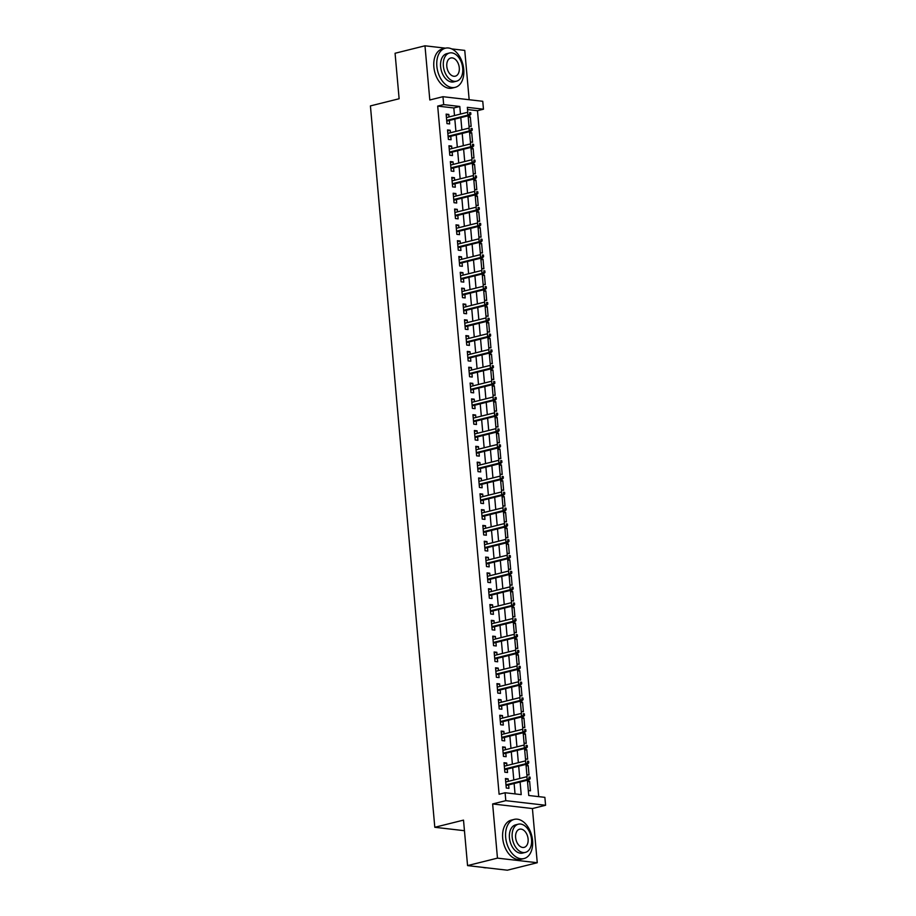 <?xml version="1.0" encoding="UTF-8"?>
<svg xmlns="http://www.w3.org/2000/svg" width="916" height="916" viewBox="0 0 916 916"><rect width="100%" height="100%" fill="white"/><g stroke="black" fill="none" stroke-linecap="round" stroke-linejoin="round"><path stroke-width="1.37" d="M527.387 780.203L528.75 795.489L544.871 797.355L545.581 805.267L505.792 800.664L505.094 792.752L521.215 794.619L520.093 782.024M532.425 808.553L492.636 803.95L497.468 858.132L467.561 865.597L507.35 870.2L537.257 862.735L532.425 808.553L545.581 805.267M469.164 99.73L464.755 50.403L451.68 48.892M454.496 115.565L453.821 107.962L437.688 106.096L443.676 104.607L442.966 96.695L482.755 101.298L483.465 109.21L467.332 107.344L467.778 112.313M538.7 796.645L477.476 110.71L483.465 109.21M497.468 858.132L537.257 862.735M445.474 48.17L424.978 45.8L429.81 99.981L442.966 96.695M467.561 865.597L463.507 820.118L434.802 827.285L370.419 105.913L399.124 98.745L395.071 53.265L424.978 45.8M508.334 781.348L508.105 778.852L505.426 778.531L506.273 788.023L508.952 788.344L508.643 784.886M506.926 765.524L506.697 763.028L504.006 762.719L504.853 772.211L507.544 772.52L507.235 769.062M505.506 749.7L505.288 747.204L502.598 746.895L503.445 756.387L506.136 756.696L505.827 753.25M504.098 733.888L503.869 731.392L501.189 731.082L502.037 740.575L504.716 740.884L504.407 737.426M502.689 718.064L502.46 715.568L499.77 715.259L500.617 724.751L503.308 725.06L502.999 721.602M501.27 702.251L501.052 699.755L498.361 699.435L499.209 708.927L501.899 709.247L501.59 705.789M499.861 686.428L499.644 683.931L496.953 683.622L497.8 693.114L500.491 693.423L500.182 689.966M498.453 670.604L498.224 668.107L495.533 667.798L496.38 677.29L499.071 677.6L498.762 674.142M497.033 654.791L496.815 652.295L494.125 651.986L494.972 661.478L497.663 661.787L497.354 658.329M495.625 638.967L495.407 636.471L492.716 636.162L493.564 645.654L496.254 645.963L495.945 642.505M494.216 623.155L493.987 620.659L491.308 620.338L492.155 629.83L494.835 630.151L494.525 626.693M492.797 607.331L492.579 604.835L489.888 604.526L490.736 614.018L493.426 614.327L493.117 610.869M491.388 591.507L491.171 589.011L488.48 588.702L489.327 598.194L492.018 598.503L491.709 595.045M489.98 575.695L489.751 573.198L487.072 572.889L487.919 582.381L490.598 582.69L490.289 579.233M488.572 559.871L488.343 557.375L485.652 557.065L486.499 566.557L489.19 566.867L488.881 563.409M487.152 544.047L486.934 541.562L484.243 541.241L485.091 550.734L487.781 551.043L487.472 547.596M485.743 528.234L485.514 525.738L482.835 525.429L483.682 534.921L486.362 535.23L486.064 531.772M484.335 512.41L484.106 509.914L481.415 509.605L482.263 519.097L484.953 519.406L484.644 515.948M482.915 496.598L482.698 494.102L480.007 493.793L480.854 503.273L483.545 503.594L483.236 500.136M481.507 480.774L481.289 478.278L478.599 477.969L479.446 487.461L482.137 487.77L481.827 484.312M480.099 464.95L479.87 462.454L477.179 462.145L478.026 471.637L480.717 471.946L480.408 468.5M478.679 449.138L478.461 446.642L475.77 446.332L476.618 455.825L479.308 456.134L478.999 452.676M477.27 433.314L477.053 430.818L474.362 430.509L475.209 440.001L477.9 440.31L477.591 436.852M475.862 417.501L475.633 415.005L472.954 414.685L473.801 424.177L476.48 424.497L476.171 421.039M474.442 401.677L474.225 399.181L471.534 398.872L472.381 408.364L475.072 408.673L474.763 405.215M473.034 385.854L472.816 383.357L470.126 383.048L470.973 392.54L473.664 392.85L473.354 389.403M471.625 370.041L471.397 367.545L468.717 367.236L469.565 376.728L472.244 377.037L471.935 373.579M470.217 354.217L469.988 351.721L467.297 351.412L468.145 360.904L470.835 361.213L470.526 357.755M468.797 338.405L468.58 335.909L465.889 335.588L466.736 345.08L469.427 345.401L469.118 341.943M467.389 322.581L467.171 320.085L464.481 319.776L465.328 329.268L468.007 329.577L467.71 326.119M465.981 306.757L465.752 304.261L463.061 303.952L463.908 313.444L466.599 313.753L466.29 310.295M464.561 290.945L464.343 288.448L461.653 288.139L462.5 297.631L465.191 297.94L464.881 294.483M463.153 275.121L462.935 272.625L460.244 272.315L461.091 281.807L463.782 282.117L463.473 278.659M461.744 259.308L461.515 256.812L458.824 256.491L459.672 265.983L462.362 266.304L462.053 262.846M460.324 243.484L460.107 240.988L457.416 240.679L458.263 250.171L460.954 250.48L460.645 247.022M458.916 227.66L458.698 225.164L456.008 224.855L456.855 234.347L459.546 234.656L459.237 231.198M457.508 211.848L457.279 209.352L454.599 209.043L455.447 218.535L458.126 218.844L457.817 215.386M456.099 196.024L455.87 193.528L453.18 193.219L454.027 202.711L456.718 203.02L456.408 199.562M454.68 180.2L454.462 177.715L451.771 177.395L452.619 186.887L455.309 187.196L455 183.75M453.271 164.388L453.042 161.892L450.363 161.582L451.21 171.074L453.889 171.384L453.58 167.926M451.863 148.564L451.634 146.068L448.943 145.758L449.79 155.251L452.481 155.56L452.172 152.102M450.443 132.751L450.225 130.255L447.535 129.935L448.382 139.427L451.073 139.747L450.764 136.289M468.236 117.443L470.32 116.927L471.168 126.408L469.015 126.168M469.645 133.267L471.729 132.74L472.576 142.232L470.423 141.98M471.053 149.079L473.137 148.564L473.984 158.056L471.832 157.804M472.473 164.903L474.557 164.376L475.404 173.868L473.251 173.628M473.881 180.715L475.965 180.2L476.812 189.692L474.66 189.44M475.29 196.539L477.373 196.024L478.221 205.516L476.068 205.264M476.698 212.363L478.793 211.836L479.64 221.329L477.476 221.077M478.118 228.176L480.202 227.66L481.049 237.152L478.896 236.901M479.526 243.999L481.61 243.473L482.457 252.965L480.305 252.724M480.934 259.823L483.03 259.297L483.877 268.789L481.713 268.537M482.354 275.636L484.438 275.121L485.285 284.613L483.133 284.361M483.762 291.46L485.846 290.933L486.694 300.425L484.541 300.173M485.171 307.272L487.266 306.757L488.114 316.249L485.949 315.997M486.591 323.096L488.675 322.569L489.522 332.061L487.369 331.821M487.999 338.92L490.083 338.393L490.93 347.885L488.778 347.633M489.407 354.732L491.491 354.217L492.339 363.709L490.186 363.457M490.816 370.556L492.911 370.03L493.758 379.522L491.594 379.27M492.236 386.369L494.319 385.854L495.167 395.346L493.014 395.094M493.644 402.193L495.728 401.677L496.575 411.158L494.422 410.918M495.052 418.017L497.148 417.49L497.995 426.982L495.831 426.73M496.472 433.829L498.556 433.314L499.403 442.806L497.251 442.554M497.88 449.653L499.964 449.126L500.812 458.618L498.659 458.378M499.289 465.465L501.384 464.95L502.231 474.442L500.067 474.19M500.709 481.289L502.792 480.774L503.64 490.266L501.487 490.014M502.117 497.113L504.201 496.587L505.048 506.079L502.895 505.827M503.525 512.926L505.621 512.41L506.456 521.902L504.304 521.651M504.945 528.75L507.029 528.223L507.876 537.715L505.724 537.474M506.353 544.562L508.437 544.047L509.285 553.539L507.132 553.287M507.762 560.386L509.846 559.871L510.693 569.363L508.54 569.111M509.17 576.21L511.265 575.683L512.113 585.175L509.949 584.923M510.59 592.022L512.674 591.507L513.521 600.999L511.368 600.747M511.998 607.846L514.082 607.319L514.929 616.812L512.777 616.571M513.407 623.67L515.502 623.143L516.349 632.635L514.185 632.383M514.826 639.482L516.91 638.967L517.758 648.459L515.605 648.207M516.235 655.306L518.319 654.78L519.166 664.272L517.013 664.02M517.643 671.119L519.738 670.604L520.586 680.096L518.422 679.844M519.063 686.943L521.147 686.416L521.994 695.908L519.841 695.668M520.471 702.767L522.555 702.24L523.402 711.732L521.25 711.48M521.88 718.579L523.963 718.064L524.811 727.556L522.658 727.304M523.299 734.403L525.383 733.876L526.231 743.368L524.067 743.116M524.708 750.215L526.792 749.7L527.639 759.192L525.486 758.94M526.116 766.039L528.2 765.524L529.047 775.005L526.895 774.764M477.476 110.71L467.526 109.554M468.168 116.676L470.32 116.927M469.576 132.488L471.729 132.74M470.984 148.312L473.137 148.564M472.404 164.136L474.557 164.376M473.812 179.948L475.965 180.2M475.221 195.772L477.373 196.024M476.629 211.585L478.793 211.836M478.049 227.408L480.202 227.66M479.457 243.232L481.61 243.473M480.866 259.045L483.03 259.297M482.285 274.869L484.438 275.121M483.694 290.681L485.846 290.933M485.102 306.505L487.266 306.757M486.522 322.329L488.675 322.569M487.93 338.141L490.083 338.393M489.339 353.965L491.491 354.217M490.747 369.778L492.911 370.03M492.167 385.602L494.319 385.854M493.575 401.426L495.728 401.677M494.984 417.238L497.148 417.49M496.403 433.062L498.556 433.314M497.812 448.886L499.964 449.126M499.22 464.698L501.384 464.95M500.64 480.522L502.792 480.774M502.048 496.335L504.201 496.587M503.457 512.159L505.621 512.41M504.876 527.982L507.029 528.223M506.285 543.795L508.437 544.047M507.693 559.619L509.846 559.871M509.101 575.431L511.265 575.683M510.521 591.255L512.674 591.507M511.93 607.079L514.082 607.319M513.338 622.891L515.502 623.143M514.758 638.715L516.91 638.967M516.166 654.528L518.319 654.78M517.574 670.352L519.738 670.604M518.994 686.176L521.147 686.416M520.403 701.988L522.555 702.24M521.811 717.812L523.963 718.064M523.231 733.636L525.383 733.876M524.639 749.448L526.792 749.7M526.047 765.272L528.2 765.524M527.456 781.085L529.62 781.337L530.467 790.829L528.303 790.577M437.688 106.096L499.106 794.241L505.094 792.752M515.044 793.909L514.116 783.524M513.796 779.974L512.697 767.7M512.388 764.162L511.288 751.876M510.979 748.338L509.88 736.063M509.559 732.525L508.472 720.239M508.151 716.701L507.052 704.427M506.743 700.877L505.643 688.603M505.323 685.065L504.235 672.779M503.915 669.241L502.815 656.967M502.506 653.429L501.407 641.143M501.086 637.605L499.999 625.319M499.678 621.781L498.579 609.506M498.27 605.968L497.17 593.683M496.85 590.144L495.762 577.87M495.442 574.332L494.342 562.046M494.033 558.508L492.934 546.222M492.625 542.684L491.526 530.41M491.205 526.872L490.117 514.586M489.797 511.048L488.697 498.773M488.388 495.224L487.289 482.95M486.969 479.411L485.881 467.126M485.56 463.588L484.461 451.313M484.152 447.775L483.053 435.489M482.732 431.951L481.644 419.677M481.324 416.127L480.224 403.853M479.915 400.315L478.816 388.029M478.507 384.491L477.408 372.217M477.087 368.679L475.988 356.393M475.679 352.855L474.58 340.58M474.27 337.031L473.171 324.756M472.851 321.218L471.763 308.932M471.442 305.394L470.343 293.12M470.034 289.582L468.935 277.296M468.614 273.758L467.526 261.472M467.206 257.934L466.107 245.66M465.797 242.122L464.698 229.836M464.378 226.298L463.29 214.023M462.969 210.485L461.87 198.2M461.561 194.661L460.462 182.376M460.153 178.838L459.053 166.563M458.733 163.025L457.645 150.739M457.324 147.201L456.225 134.927M455.916 131.377L454.817 119.103M449.035 116.927L448.817 114.431L446.126 114.122L446.974 123.614L449.664 123.923L449.355 120.465M434.802 827.285L464.458 830.709M492.636 803.95L505.792 800.664M468.087 115.794L469.187 128.126M469.496 131.606L470.595 143.949M470.904 147.43L472.015 159.762M472.324 163.254L473.423 175.586M473.732 179.067L474.832 191.41M475.141 194.89L476.24 207.222M476.56 210.703L477.66 223.046M477.969 226.527L479.068 238.87M479.377 242.351L480.476 254.682M480.785 258.163L481.896 270.506M482.205 273.987L483.305 286.319M483.614 289.8L484.713 302.143M485.022 305.623L486.133 317.966M486.442 321.447L487.541 333.779M487.85 337.26L488.949 349.603M489.259 353.084L490.358 365.415M490.678 368.896L491.778 381.239M492.087 384.72L493.186 397.063M493.495 400.544L494.594 412.876M494.915 416.356L496.014 428.699M496.323 432.18L497.422 444.512M497.731 447.993L498.831 460.336M499.14 463.817L500.25 476.16M500.56 479.64L501.659 491.972M501.968 495.453L503.067 507.796M503.376 511.277L504.487 523.62M504.796 527.101L505.895 539.432M506.205 542.913L507.304 555.256M507.613 558.737L508.712 571.069M509.033 574.55L510.132 586.893M510.441 590.373L511.54 602.717M511.849 606.197L512.949 618.529M513.258 622.01L514.368 634.353M514.678 637.834L515.777 650.165M516.086 653.646L517.185 665.989M517.494 669.47L518.605 681.813M518.914 685.294L520.013 697.626M520.322 701.106L521.422 713.45M521.731 716.93L522.841 729.262M523.15 732.743L524.25 745.086M524.559 748.567L525.658 760.91M525.967 764.391L527.066 776.722M460.485 114.065L459.798 106.474L443.676 104.607M519.784 778.486L518.685 766.211M518.364 762.662L517.265 750.387M516.956 746.849L515.857 734.563M515.548 731.025L514.448 718.751M514.128 715.213L513.04 702.927M512.72 699.389L511.62 687.115M511.311 683.565L510.212 671.291M509.891 667.753L508.804 655.467M508.483 651.929L507.384 639.654M507.075 636.116L505.975 623.83M505.655 620.292L504.567 608.006M504.247 604.468L503.147 592.194M502.838 588.656L501.739 576.37M501.43 572.832L500.331 560.558M500.01 557.02L498.922 544.734M498.602 541.196L497.502 528.91M497.193 525.372L496.094 513.097M495.774 509.559L494.686 497.274M494.365 493.735L493.266 481.461M492.957 477.912L491.858 465.637M491.537 462.099L490.449 449.813M490.129 446.275L489.03 434.001M488.72 430.463L487.621 418.177M487.301 414.639L486.213 402.364M485.892 398.815L484.793 386.541M484.484 383.002L483.385 370.717M483.075 367.179L481.976 354.904M481.656 351.366L480.568 339.08M480.247 335.542L479.148 323.256M478.839 319.718L477.74 307.444M477.419 303.906L476.331 291.62M476.011 288.082L474.912 275.808M474.603 272.27L473.503 259.984M473.183 256.446L472.095 244.16M471.774 240.622L470.675 228.347M470.366 224.809L469.267 212.523M468.958 208.985L467.858 196.711M467.538 193.173L466.45 180.887M466.13 177.349L465.03 165.063M464.721 161.525L463.622 149.251M463.301 145.713L462.214 133.427M461.893 129.889L460.794 117.614M453.821 107.962L459.798 106.474M446.207 115.084L448.817 114.431M527.524 781.863L529.62 781.337M447.626 130.896L450.225 130.255M449.035 146.72L451.634 146.068M450.443 162.544L453.042 161.892M451.851 178.357L454.462 177.715M453.271 194.181L455.87 193.528M454.68 209.993L457.279 209.352M456.088 225.817L458.698 225.164M457.508 241.641L460.107 240.988M458.916 257.453L461.515 256.812M460.324 273.277L462.935 272.625M461.744 289.101L464.343 288.448M463.153 304.913L465.752 304.261M464.561 320.737L467.171 320.085M465.981 336.55L468.58 335.909M467.389 352.374L469.988 351.721M468.797 368.198L471.397 367.545M470.206 384.01L472.816 383.357M471.625 399.834L474.225 399.181M473.034 415.646L475.633 415.005M474.442 431.47L477.053 430.818M475.862 447.294L478.461 446.642M477.27 463.107L479.87 462.454M478.679 478.931L481.289 478.278M480.099 494.743L482.698 494.102M481.507 510.567L484.106 509.914M482.915 526.391L485.514 525.738M484.324 542.203L486.934 541.562M485.743 558.027L488.343 557.375M487.152 573.84L489.751 573.198M488.56 589.664L491.171 589.011M489.98 605.487L492.579 604.835M491.388 621.3L493.987 620.659M492.797 637.124L495.407 636.471M494.216 652.948L496.815 652.295M495.625 668.76L498.224 668.107M497.033 684.584L499.644 683.931M498.453 700.397L501.052 699.755M499.861 716.22L502.46 715.568M501.27 732.044L503.869 731.392M502.678 747.857L505.288 747.204M504.098 763.681L506.697 763.028M505.506 779.493L508.105 778.852M446.745 121.118L469.805 115.359L467.87 115.141L446.687 120.42M469.793 114.168L470.87 114.294L470.732 112.714L469.656 112.588L469.793 114.168L467.87 115.141L467.607 112.29L446.435 117.58M469.656 112.588L470.732 112.714M469.805 115.359L470.87 114.294M463.736 69.33A20.186 13.03 76 0 0 445.405 48.193A20.186 13.03 76 0 0 436.852 66.215A20.186 13.03 76 0 0 455.183 87.352A20.186 13.03 76 0 0 463.736 69.33M445.405 48.193L442.417 48.937A20.186 13.03 76 0 0 433.863 66.96A20.186 13.03 76 0 0 452.195 88.096L455.183 87.352M456.557 81.181L453.809 81.868A14.53 9.389 -104 0 1 440.607 66.65A14.53 9.389 -104 0 1 446.768 53.678L449.527 52.991A14.53 9.389 76 0 0 443.367 65.963A14.53 9.389 76 0 0 456.557 81.181A14.53 9.389 76 0 0 462.717 68.208A14.53 9.389 76 0 0 449.527 52.991M446.802 66.364A9.366 6.046 76 0 0 455.309 76.177A9.366 6.046 76 0 0 459.282 67.807A9.366 6.046 76 0 0 450.775 57.994A9.366 6.046 76 0 0 446.802 66.364M532.562 840.522A20.186 13.03 76 0 0 514.231 819.385A20.186 13.03 76 0 0 505.678 837.419A20.186 13.03 76 0 0 524.009 858.555A20.186 13.03 76 0 0 532.562 840.522M514.231 819.385L511.243 820.129A20.186 13.03 76 0 0 502.689 838.163A20.186 13.03 76 0 0 521.021 859.3L524.009 858.555M525.395 852.384L522.635 853.071A14.53 9.389 -104 0 1 509.445 837.854A14.53 9.389 -104 0 1 515.594 824.869L518.353 824.182A14.53 9.389 76 0 0 512.193 837.167A14.53 9.389 76 0 0 525.395 852.384A14.53 9.389 76 0 0 531.543 839.399A14.53 9.389 76 0 0 518.353 824.182M515.628 837.556A9.366 6.046 76 0 0 524.135 847.369A9.366 6.046 76 0 0 528.108 839.01A9.366 6.046 76 0 0 519.601 829.198A9.366 6.046 76 0 0 515.628 837.556M482.927 867.372A20.186 13.03 76 0 0 486.556 867.795M448.164 136.942L471.213 131.183L469.278 130.954L448.096 136.244M471.202 129.98L472.278 130.106L472.141 128.526L471.064 128.4L471.202 129.98L469.278 130.954L469.026 128.114L447.844 133.393M471.064 128.4L472.141 128.526M471.213 131.183L472.278 130.106M449.573 152.754L472.622 146.995L470.687 146.778L449.504 152.067M472.622 145.804L473.698 145.93L473.549 144.35L472.473 144.224L472.622 145.804L470.687 146.778L470.435 143.927L449.252 149.216M472.473 144.224L473.549 144.35M472.622 146.995L473.698 145.93M450.981 168.578L474.03 162.819L472.095 162.601L450.924 167.88M474.03 161.628L475.106 161.754L474.957 160.163L473.893 160.048L474.03 161.628L472.095 162.601L471.843 159.75L450.672 165.04M473.893 160.048L474.957 160.163M474.03 162.819L475.106 161.754M452.401 184.391L475.45 178.643L473.515 178.414L452.332 183.704M475.438 177.441L476.515 177.567L476.377 175.986L475.301 175.861L475.438 177.441L473.515 178.414L473.263 175.563L452.08 180.853M475.301 175.861L476.377 175.986M475.45 178.643L476.515 177.567M453.809 200.215L476.858 194.455L474.923 194.238L453.741 199.528M476.858 193.265L477.923 193.391L477.786 191.81L476.709 191.684L476.858 193.265L474.923 194.238L474.671 191.387L453.489 196.677M476.709 191.684L477.786 191.81M476.858 194.455L477.923 193.391M455.218 216.039L478.267 210.279L476.331 210.05L455.16 215.34M478.267 209.088L479.343 209.203L479.194 207.623L478.118 207.497L478.267 209.088L476.331 210.05L476.08 207.211L454.909 212.489M478.118 207.497L479.194 207.623M478.267 210.279L479.343 209.203M456.626 231.851L479.686 226.103L477.751 225.874L456.569 231.164M479.675 224.901L480.751 225.027L480.614 223.447L479.537 223.321L479.675 224.901L477.751 225.874L477.488 223.023L456.317 228.313M479.537 223.321L480.614 223.447M479.686 226.103L480.751 225.027M458.046 247.675L481.095 241.916L479.16 241.698L457.977 246.976M481.083 240.725L482.16 240.851L482.022 239.259L480.946 239.145L481.083 240.725L479.16 241.698L478.908 238.847L457.725 244.137M480.946 239.145L482.022 239.259M481.095 241.916L482.16 240.851M459.454 263.487L482.503 257.74L480.568 257.511L459.397 262.8M482.503 256.537L483.579 256.663L483.43 255.083L482.354 254.957L482.503 256.537L480.568 257.511L480.316 254.671L459.134 259.949M482.354 254.957L483.43 255.083M482.503 257.74L483.579 256.663M460.863 279.311L483.923 273.552L481.988 273.334L460.805 278.624M483.911 272.361L484.988 272.487L484.85 270.907L483.774 270.781L483.911 272.361L481.988 273.334L481.724 270.483L460.553 275.773M483.774 270.781L484.85 270.907M483.923 273.552L484.988 272.487M462.282 295.135L485.331 289.376L483.396 289.147L462.214 294.437M485.32 288.185L486.396 288.3L486.259 286.719L485.182 286.594L485.32 288.185L483.396 289.147L483.144 286.307L461.962 291.586M485.182 286.594L486.259 286.719M485.331 289.376L486.396 288.3M463.691 310.948L486.74 305.2L484.804 304.971L463.633 310.261M486.74 303.998L487.816 304.123L487.667 302.543L486.591 302.417L486.74 303.998L484.804 304.971L484.553 302.12L463.37 307.41M486.591 302.417L487.667 302.543M486.74 305.2L487.816 304.123M465.099 326.772L488.159 321.012L486.224 320.795L465.042 326.073M488.148 319.821L489.224 319.947L489.087 318.367L488.01 318.241L488.148 319.821L486.224 320.795L485.961 317.944L464.79 323.233M488.01 318.241L489.087 318.367M488.159 321.012L489.224 319.947M466.519 342.584L489.568 336.836L487.633 336.607L466.45 341.897M489.556 335.634L490.632 335.76L490.495 334.18L489.419 334.054L489.556 335.634L487.633 336.607L487.381 333.767L466.198 339.046M489.419 334.054L490.495 334.18M489.568 336.836L490.632 335.76M467.927 358.408L490.976 352.649L489.041 352.431L467.858 357.721M490.976 351.458L492.041 351.584L491.903 350.004L490.827 349.878L490.976 351.458L489.041 352.431L488.789 349.58L467.607 354.87M490.827 349.878L491.903 350.004M490.976 352.649L492.041 351.584M469.335 374.232L492.384 368.472L490.449 368.243L469.278 373.533M492.384 367.282L493.461 367.408L493.312 365.816L492.247 365.69L492.384 367.282L490.449 368.243L490.197 365.404L469.026 370.694M492.247 365.69L493.312 365.816M492.384 368.472L493.461 367.408M470.744 390.044L493.804 384.296L491.869 384.067L470.687 389.357M493.793 383.094L494.869 383.22L494.732 381.64L493.655 381.514L493.793 383.094L491.869 384.067L491.617 381.216L470.435 386.506M493.655 381.514L494.732 381.64M493.804 384.296L494.869 383.22M472.164 405.868L495.213 400.109L493.277 399.891L472.095 405.17M495.201 398.918L496.277 399.044L496.14 397.464L495.064 397.338L495.201 398.918L493.277 399.891L493.026 397.04L471.843 402.33M495.064 397.338L496.14 397.464M495.213 400.109L496.277 399.044M473.572 421.681L496.621 415.933L494.686 415.704L473.515 420.994M496.621 414.73L497.697 414.856L497.548 413.276L496.472 413.15L496.621 414.73L494.686 415.704L494.434 412.864L473.251 418.143M496.472 413.15L497.548 413.276M496.621 415.933L497.697 414.856M474.98 437.505L498.041 431.745L496.106 431.528L474.923 436.817M498.029 430.554L499.106 430.68L498.968 429.1L497.892 428.974L498.029 430.554L496.106 431.528L495.842 428.677L474.671 433.966M497.892 428.974L498.968 429.1M498.041 431.745L499.106 430.68M476.4 453.328L499.449 447.569L497.514 447.351L476.331 452.63M499.438 446.378L500.514 446.504L500.376 444.913L499.3 444.798L499.438 446.378L497.514 447.351L497.262 444.5L476.08 449.79M499.3 444.798L500.376 444.913M499.449 447.569L500.514 446.504M477.809 469.141L500.857 463.393L498.922 463.164L477.751 468.454M500.857 462.191L501.934 462.317L501.785 460.737L500.709 460.611L500.857 462.191L498.922 463.164L498.67 460.313L477.488 465.603M500.709 460.611L501.785 460.737M500.857 463.393L501.934 462.317M479.217 484.965L502.277 479.205L500.342 478.988L479.16 484.266M502.266 478.015L503.342 478.141L503.205 476.56L502.128 476.435L502.266 478.015L500.342 478.988L500.079 476.137L478.908 481.427M502.128 476.435L503.205 476.56M502.277 479.205L503.342 478.141M480.637 500.789L503.685 495.029L501.75 494.8L480.568 500.09M503.674 493.839L504.75 493.953L504.613 492.373L503.537 492.247L503.674 493.839L501.75 494.8L501.499 491.961L480.316 497.239M503.537 492.247L504.613 492.373M503.685 495.029L504.75 493.953M482.045 516.601L505.094 510.853L503.159 510.624L481.988 515.914M505.094 509.651L506.17 509.777L506.021 508.197L504.945 508.071L505.094 509.651L503.159 510.624L502.907 507.773L481.724 513.063M504.945 508.071L506.021 508.197M505.094 510.853L506.17 509.777M483.453 532.425L506.514 526.666L504.567 526.448L483.396 531.727M506.502 525.475L507.579 525.601L507.441 524.009L506.365 523.895L506.502 525.475L504.567 526.448L504.315 523.597L483.144 528.887M506.365 523.895L507.441 524.009M506.514 526.666L507.579 525.601M484.873 548.237L507.922 542.49L505.987 542.261L484.804 547.55M507.911 541.287L508.987 541.413L508.849 539.833L507.773 539.707L507.911 541.287L505.987 542.261L505.735 539.409L484.553 544.699M507.773 539.707L508.849 539.833M507.922 542.49L508.987 541.413M486.281 564.061L509.33 558.302L507.395 558.084L486.213 563.374M509.33 557.111L510.395 557.237L510.258 555.657L509.181 555.531L509.33 557.111L507.395 558.084L507.143 555.233L485.961 560.523M509.181 555.531L510.258 555.657M509.33 558.302L510.395 557.237M487.69 579.885L510.739 574.126L508.804 573.897L487.633 579.187M510.739 572.935L511.815 573.05L511.666 571.47L510.601 571.344L510.739 572.935L508.804 573.897L508.552 571.057L487.381 576.336M510.601 571.344L511.666 571.47M510.739 574.126L511.815 573.05M489.098 595.698L512.159 589.95L510.223 589.721L489.041 595.011M512.147 588.748L513.223 588.873L513.086 587.293L512.01 587.167L512.147 588.748L510.223 589.721L509.96 586.87L488.789 592.16M512.01 587.167L513.086 587.293M512.159 589.95L513.223 588.873M490.518 611.522L513.567 605.762L511.632 605.545L490.449 610.823M513.555 604.571L514.632 604.697L514.494 603.106L513.418 602.991L513.555 604.571L511.632 605.545L511.38 602.694L490.197 607.984M513.418 602.991L514.494 603.106M513.567 605.762L514.632 604.697M491.926 627.334L514.975 621.586L513.04 621.357L491.869 626.647M514.975 620.384L516.052 620.51L515.903 618.93L514.826 618.804L514.975 620.384L513.04 621.357L512.788 618.518L491.606 623.796M514.826 618.804L515.903 618.93M514.975 621.586L516.052 620.51M493.335 643.158L516.395 637.399L514.46 637.181L493.277 642.471M516.384 636.208L517.46 636.334L517.322 634.754L516.246 634.628L516.384 636.208L514.46 637.181L514.197 634.33L493.026 639.62M516.246 634.628L517.322 634.754M516.395 637.399L517.46 636.334M494.755 658.982L517.803 653.222L515.868 652.993L494.686 658.283M517.792 652.032L518.868 652.146L518.731 650.566L517.654 650.44L517.792 652.032L515.868 652.993L515.616 650.154L494.434 655.444M517.654 650.44L518.731 650.566M517.803 653.222L518.868 652.146M496.163 674.794L519.212 669.046L517.277 668.817L496.106 674.107M519.212 667.844L520.288 667.97L520.139 666.39L519.063 666.264L519.212 667.844L517.277 668.817L517.025 665.966L495.842 671.256M519.063 666.264L520.139 666.39M519.212 669.046L520.288 667.97M497.571 690.618L520.631 684.859L518.696 684.641L497.514 689.92M520.62 683.668L521.696 683.794L521.559 682.214L520.483 682.088L520.62 683.668L518.696 684.641L518.433 681.79L497.262 687.08M520.483 682.088L521.559 682.214M520.631 684.859L521.696 683.794M498.991 706.431L522.04 700.683L520.105 700.454L498.922 705.744M522.028 699.481L523.105 699.606L522.967 698.026L521.891 697.9L522.028 699.481L520.105 700.454L519.853 697.614L498.67 702.893M521.891 697.9L522.967 698.026M522.04 700.683L523.105 699.606M500.399 722.255L523.448 716.495L521.513 716.278L500.331 721.568M523.448 715.304L524.524 715.43L524.376 713.85L523.299 713.724L523.448 715.304L521.513 716.278L521.261 713.427L500.079 718.717M523.299 713.724L524.376 713.85M523.448 716.495L524.524 715.43M501.808 738.078L524.857 732.319L522.922 732.09L501.75 737.38M524.857 731.128L525.933 731.254L525.784 729.663L524.719 729.537L524.857 731.128L522.922 732.09L522.67 729.25L501.499 734.54M524.719 729.537L525.784 729.663M524.857 732.319L525.933 731.254M503.216 753.891L526.276 748.143L524.341 747.914L503.159 753.204M526.265 746.941L527.341 747.067L527.204 745.487L526.128 745.361L526.265 746.941L524.341 747.914L524.089 745.063L502.907 750.353M526.128 745.361L527.204 745.487M526.276 748.143L527.341 747.067M504.636 769.715L527.685 763.955L525.75 763.738L504.567 769.016M527.685 762.765L528.75 762.891L528.612 761.31L527.536 761.185L527.685 762.765L525.75 763.738L525.498 760.887L504.315 766.177M527.536 761.185L528.612 761.31M527.685 763.955L528.75 762.891M506.044 785.527L529.093 779.779L527.158 779.55L505.987 784.84M529.093 778.577L530.169 778.703L530.02 777.123L528.944 776.997L529.093 778.577L527.158 779.55L526.906 776.711L505.735 781.989M528.944 776.997L530.02 777.123M529.093 779.779L530.169 778.703"/></g></svg>
